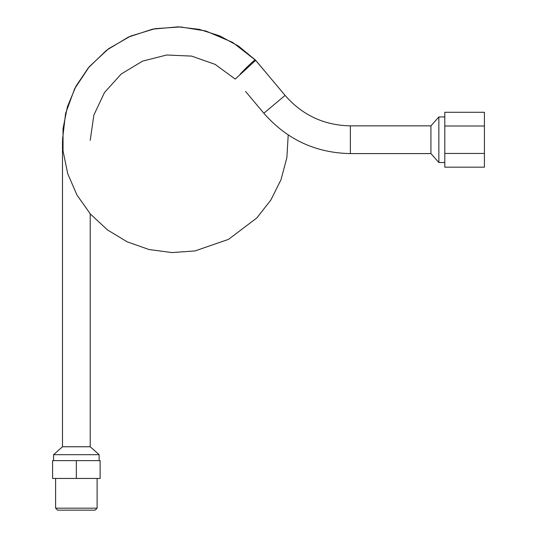 <?xml version="1.0" encoding="UTF-8"?>
<svg xmlns="http://www.w3.org/2000/svg" width="537" height="537" viewBox="0 0 537 537"><rect width="100%" height="100%" fill="white"/><g stroke="black" fill="none" stroke-linecap="round" stroke-linejoin="round"><path stroke-width="0.81" d="M484.414 153.454L484.414 167.175L444.797 167.175L444.797 153.454L484.414 153.454L484.414 112.28L444.797 112.28L444.797 153.454M444.797 126L484.414 126M62.487 140.687L62.487 446.764L53.572 454.685L99.137 454.685L90.223 446.764L62.487 446.764M235.213 79.087L255.666 60.319L285.093 95.405L263.842 113.226L245.543 91.404M90.223 140.325L93.868 115.072L104.493 92.525L121.194 74.025L142.54 61.137L166.692 55.002L191.595 56.103L215.109 64.366L235.219 79.093M263.842 113.226C286.731 139.445 315.568 152.897 350.359 153.589L350.359 125.853L430.929 125.853L430.929 153.595L438.857 162.51L444.797 162.51M76.355 460.625L100.124 460.625L100.124 478.454L52.586 478.454L52.586 460.625L76.355 460.625L76.355 478.454M55.6 508.17L57.58 510.15L95.13 510.15L97.11 508.17L55.6 508.17L55.6 478.454M430.929 125.859L438.857 116.945L438.857 162.51M267.56 74.495L255.236 59.889A13.868 0.705 135 0 0 249.893 64.373A13.868 0.705 135 0 0 240.079 74.187M285.093 95.405L285.093 95.405C302.358 115.186 324.113 125.336 350.359 125.853M90.223 446.764L90.223 213.84M255.236 59.889L238.683 46.222L219.841 35.932L199.388 29.394L178.069 26.85L152.689 29.126L128.471 37.033L106.641 50.169L88.31 67.87L75.912 86.323L67.38 106.856L63.03 128.658L63.037 150.89L67.722 173.693L76.972 195.052L90.411 214.055L107.454 229.91L127.235 241.845L149.024 249.517L171.927 252.578L194.971 250.933L228.52 239.361L256.814 217.955L270.856 200.039L281.012 179.66L286.872 157.67L288.208 134.941M255.558 60.204L232.561 42.356L205.765 30.978L180.533 26.931L155.045 28.669L130.598 36.086L108.44 48.813L89.189 66.816L74.63 88.793L65.568 113.549L62.487 139.727M350.359 153.589L430.929 153.589M99.137 460.625L99.137 454.685M53.572 460.625L53.572 454.685M97.11 478.454L97.11 508.17M438.857 116.945L444.797 116.945"/></g></svg>

